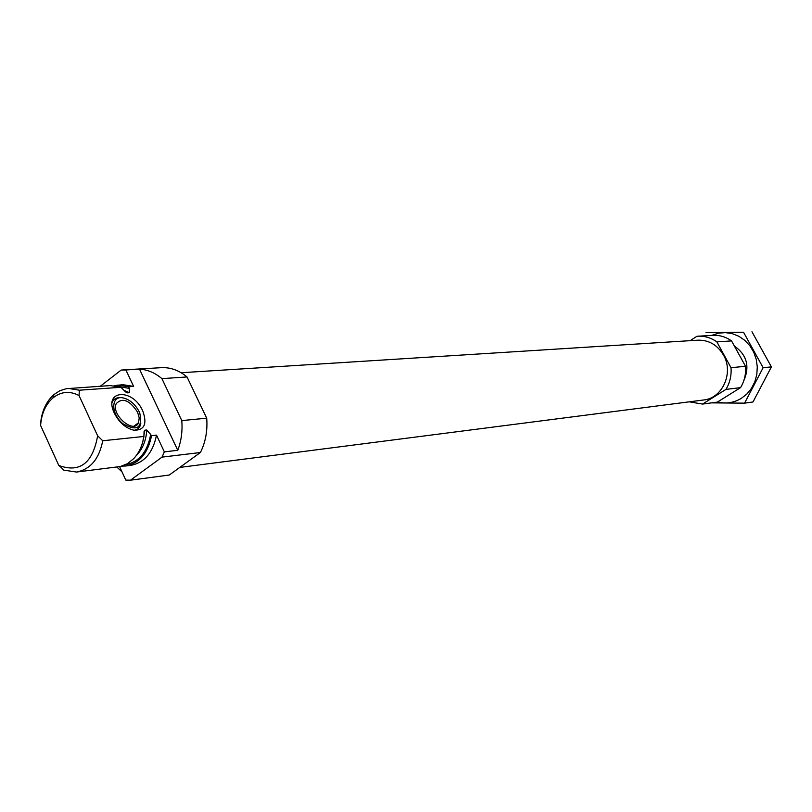 <?xml version="1.0" encoding="UTF-8"?>
<svg xmlns="http://www.w3.org/2000/svg" width="812" height="812" viewBox="0 0 812 812"><rect width="100%" height="100%" fill="white"/><g stroke="black" fill="none" stroke-linecap="round" stroke-linejoin="round"><path stroke-width="1.22" d="M119.597 466.687L125.809 480.105L130.499 480.186L162.024 457.126L164.349 451.868L156.503 435.141L151.54 435.658C148.007 453.258 139.39 463.368 125.677 465.986L121.8 466.139M125.677 465.986L130.671 465.377C144.363 462.759 152.971 452.68 156.503 435.141M130.499 480.186L169.272 475.03L200.402 452.517C205.558 442.215 207.659 430.776 206.715 418.19L181.786 420.596L161.913 378.625C154.99 372.779 147.53 369.612 139.512 369.155L125.89 369.957L133.615 386.4L122.947 384.705L114.096 385.629M125.89 369.957L121.191 370.059L100.292 386.258M116.877 467.073L121.973 471.823M206.715 418.19L187.044 376.961L161.913 378.625M187.044 376.961C179.097 370.333 170.54 367.237 161.375 367.674L122.368 369.967M139.512 369.155L177.767 450.305C181.279 441.048 182.619 431.152 181.786 420.596M177.767 450.305L164.349 451.868M200.402 452.517L162.024 457.126M133.615 386.4L128.611 386.756L117.923 385.05M136.416 455.38C142.658 449.036 146.119 440.571 146.789 429.984L151.54 435.658M128.611 386.756L129.392 388.42L129.321 392.714L127.393 392.856L125.627 391.942L120.917 387.294L110.209 385.578L66.29 388.694L59.875 390.714L54.018 394.51C47.055 400.61 42.711 409.147 40.986 420.119L40.6 425.468C41.483 413.623 45.584 404.457 52.902 397.951L54.018 394.51M146.789 429.984L144.871 430.177L144.059 431.608L143.917 436.46L102.718 440.764C99.165 458.942 90.426 469.366 76.501 472.046L63.762 470.128L59.388 465.662C80.012 472.949 92.761 463.002 97.643 435.811L102.718 440.764M76.501 472.046L120.44 466.504L127.454 463.672L133.665 458.678C139.025 452.913 142.435 445.514 143.917 436.46M120.917 387.294L79.353 390.207L68.502 388.44M79.353 390.207L79.048 395.566C69.761 390.694 61.042 391.496 52.902 397.951M79.048 395.566L97.643 435.811M58.728 465.286L40.6 425.468M689.256 401.828L702.542 404.071L717.382 402.102L740.534 387.649C744.421 381.183 746.086 374.068 745.528 366.293L731.561 340.908C725.796 336.858 719.533 334.991 712.763 335.326L696.97 336.269L690.19 340.664M702.542 404.071L725.969 389.395L740.534 387.649M725.969 389.395C729.897 382.828 731.582 375.601 731.013 367.694L745.528 366.293M731.013 367.694L716.864 341.882L731.561 340.908M716.864 341.882C711.028 337.762 704.684 335.863 697.833 336.198M179.797 467.418L703.649 399.981C722.487 398.337 733.936 372.708 723.482 355.057C717.392 344.907 708.866 339.944 697.924 340.177L181.147 372.728M142.729 410.892C132.671 387.669 102.769 389.861 114.502 413.531C119.384 422.737 125.87 428.31 133.96 430.228C144.495 430.269 147.419 423.823 142.729 410.892M137.583 412.151C129.615 400.174 122.521 397.312 116.268 403.574C110.706 414.597 133.858 434.41 138.527 422.737L139.228 417.926L137.583 412.151M139.359 411.988C135.066 403.879 129.362 399.118 122.247 397.728C110.808 396.114 110.97 413.836 122.693 423.6C137.106 431.751 142.79 428.168 139.745 412.851L139.359 411.988M120.409 397.687C116.4 397.433 113.66 398.976 112.168 402.316M134.173 430.269C137.827 429.69 140.04 427.477 140.811 423.631M751.963 331.763L771.4 366.882L752.988 401.981L744.584 403.148L763.128 367.714L743.548 332.25L706.004 332.656L743.548 332.25M711.596 402.874L744.584 403.148M771.4 366.882L763.128 367.714M743.69 380.98C750.024 366.527 746.928 354.895 734.403 346.074M717.666 401.92C725.989 404.011 733.875 402.823 741.336 398.367L746.938 393.932L751.526 388.278L754.876 381.66L756.825 374.383L757.281 366.791L756.216 359.249L753.688 352.103L749.811 345.699L744.777 340.329L738.829 336.249L732.231 333.641L725.319 332.605L718.397 333.204L711.779 335.386M125.525 464.708C139.238 461.998 147.652 451.756 150.748 433.963M129.392 388.42L118.024 386.339M129.321 392.714L124.063 390.369M142.861 441.535L144.871 430.177M59.388 465.662L59.723 466.271M134.132 426.036L138.527 422.737"/></g></svg>
